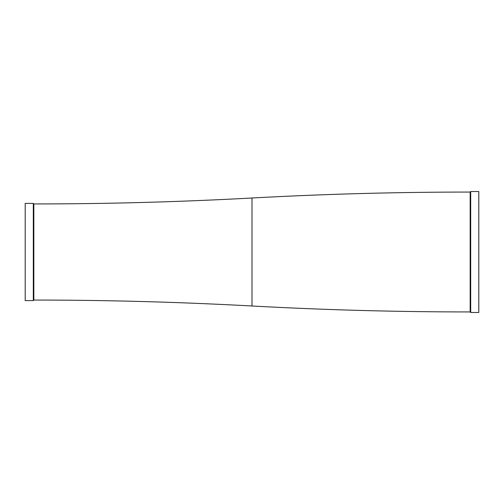 <?xml version="1.0" encoding="UTF-8"?>
<svg xmlns="http://www.w3.org/2000/svg" width="504" height="504" viewBox="0 0 504 504"><rect width="100%" height="100%" fill="white"/><g stroke="black" fill="none" stroke-linecap="round" stroke-linejoin="round"><path stroke-width="0.76" d="M25.2 203.402L25.2 300.598L33.302 300.598L33.302 203.402L25.2 203.402M252 198.003L252 305.997A4009.181 4009.181 0 0 0 470.163 311.938L470.163 192.062A4009.181 4009.181 0 0 0 252 198.003A4009.181 4009.181 0 0 1 33.837 203.937L33.837 300.063L33.302 300.598M33.837 203.937L33.302 203.402M252 305.997A4009.181 4009.181 0 0 0 33.837 300.063M470.163 311.938L470.698 312.48L478.8 312.48L478.8 191.52L470.698 191.52L470.698 312.48M470.163 192.062L470.698 191.52"/></g></svg>
